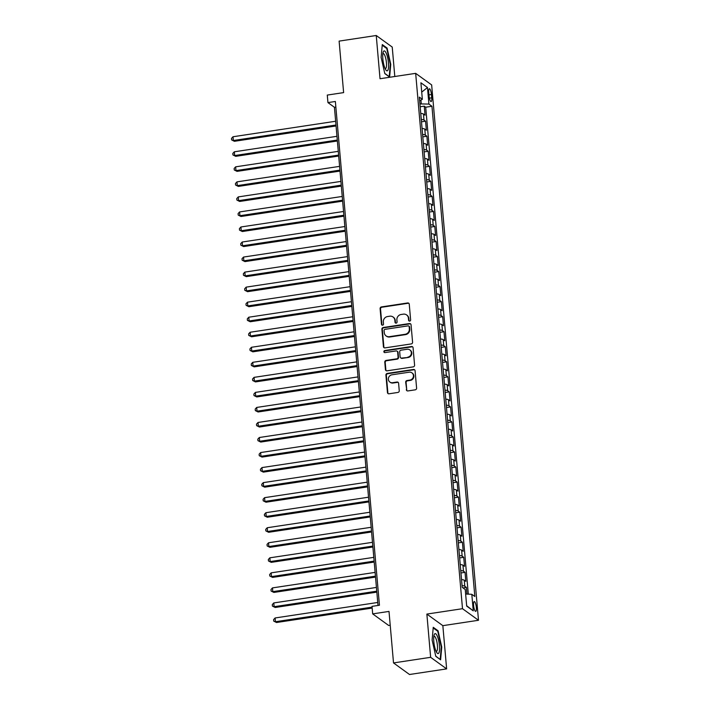 <?xml version="1.0" encoding="UTF-8"?>
<svg xmlns="http://www.w3.org/2000/svg" width="710" height="710" viewBox="0 0 710 710"><rect width="100%" height="100%" fill="white"/><g stroke="black" fill="none" stroke-linecap="round" stroke-linejoin="round"><path stroke-width="1.06" d="M409.697 321.089A1.065 1.003 -54.1 0 0 410.628 319.899L409.253 304.217A1.526 1.429 -54.1 0 0 407.673 302.957L381.43 306.924A1.526 1.429 -54.1 0 0 380.098 308.619L381.474 324.301A1.065 1.003 -54.1 0 0 382.583 325.18A1.065 1.003 -54.1 0 0 383.515 323.991L383.338 321.967A4.872 4.579 -54.1 0 1 387.589 316.536L389.772 316.207A4.872 4.579 -54.1 0 1 394.849 320.228L395.026 322.251A1.065 1.003 -54.1 0 0 396.144 323.13A1.065 1.003 -54.1 0 0 397.067 321.95L396.89 319.917A4.872 4.579 -54.1 0 1 401.141 314.486L403.333 314.157A4.872 4.579 -54.1 0 1 408.41 318.178L408.587 320.21A1.065 1.003 -54.1 0 0 409.697 321.089M476.357 607.467A4.97 1.251 81.4 0 0 474.236 601.556A4.97 1.251 81.4 0 0 473.597 605.461A4.97 1.251 81.4 0 0 475.718 611.372A4.97 1.251 81.4 0 0 476.357 607.467M406.324 389.683A1.526 1.429 -54.1 0 0 407.904 390.935L415.27 389.825A1.526 1.429 -54.1 0 0 416.601 388.13L415.075 370.709A1.526 1.429 -54.1 0 0 413.486 369.457L387.252 373.416A1.526 1.429 -54.1 0 0 385.92 375.111L387.447 392.532A1.526 1.429 -54.1 0 0 389.027 393.793L397.919 392.444A1.526 1.429 -54.1 0 0 399.251 390.748L398.603 383.293A1.526 1.429 -54.1 0 0 397.014 382.042L392.603 382.708A4.074 3.825 -54.1 0 1 388.503 377.871A4.074 3.825 -54.1 0 1 391.911 374.809L409.182 372.2A4.074 3.825 -54.1 0 1 413.291 377.037A4.074 3.825 -54.1 0 1 409.874 380.098L406.999 380.533A1.526 1.429 -54.1 0 0 405.667 382.228L406.75 389.994A1.526 1.429 -54.1 0 0 407.114 390.828M394.804 76.502L392.231 47.073L376.247 35.5L339.114 41.109L343.622 92.611L327.283 95.078L327.94 102.595L335.368 101.477L379.442 605.248L372.013 606.367L372.679 613.884L388.663 625.466L390.216 625.226M430.642 657.318L446.634 668.891L442.845 625.661L426.861 614.079L430.642 657.318L393.517 662.927L389.009 611.416L372.679 613.884M426.861 614.079L462.503 608.701L415.669 73.352L431.653 84.925L478.496 620.274L462.503 608.701M376.247 35.5L380.027 78.73L415.669 73.352M411.25 343.924A1.526 1.429 -54.1 0 0 412.581 342.229L411.055 324.807A1.526 1.429 -54.1 0 0 409.475 323.547L383.231 327.514A1.526 1.429 -54.1 0 0 381.9 329.209L383.427 346.631A1.526 1.429 -54.1 0 0 385.015 347.882L411.25 343.924M413.069 347.758L414.587 365.18A1.526 1.429 -54.1 0 1 413.264 366.875L387.021 370.833A1.526 1.429 -54.1 0 1 385.432 369.582L384.784 362.127A1.526 1.429 -54.1 0 1 386.116 360.431L396.757 358.825A1.526 1.429 -54.1 0 0 398.079 357.13L397.653 352.178A1.526 1.429 -54.1 0 0 396.065 350.926L384.98 352.595A1.065 1.003 -54.1 0 1 383.906 351.335A1.065 1.003 -54.1 0 1 384.802 350.536L411.48 346.507A1.526 1.429 -54.1 0 1 413.069 347.758M446.634 668.891L409.501 674.5L393.517 662.927M466.949 594.084L466.363 587.374L462.938 587.889M462.068 585.617A6.212 1.447 -5 0 1 464.784 586.229L464.26 580.212L465.831 581.357L465.041 572.331L460.959 572.952M460.746 570.583A6.212 1.447 -5 0 1 463.47 571.195L462.938 565.178L464.517 566.323L463.728 557.297L459.636 557.909M459.432 555.548A6.212 1.447 -5 0 1 462.148 556.152L461.624 550.135L463.204 551.279L462.414 542.262L458.323 542.875M458.119 540.505A6.212 1.447 -5 0 1 460.834 541.118L460.311 535.1L461.882 536.245L461.101 527.219L457.009 527.841M456.805 525.471A6.212 1.447 -5 0 1 459.521 526.074L458.997 520.066L460.568 521.202L459.778 512.185L455.696 512.797M455.483 510.428A6.212 1.447 -5 0 1 458.207 511.04L457.675 505.023L459.255 506.168L458.465 497.142L454.382 497.763M454.169 495.394A6.212 1.447 -5 0 1 456.885 496.006L456.361 489.989L457.941 491.134L457.151 482.108L453.06 482.72M452.856 480.359A6.212 1.447 -5 0 1 455.572 480.963L455.048 474.946L456.628 476.091L455.838 467.065L451.746 467.686M451.542 465.316A6.212 1.447 -5 0 1 454.258 465.929L453.734 459.911L455.305 461.056L454.515 452.03L450.433 452.652M450.22 450.282A6.212 1.447 -5 0 1 452.945 450.885L452.412 444.877L453.992 446.013L453.202 436.996L449.119 437.608M448.906 435.239A6.212 1.447 -5 0 1 451.622 435.851L451.098 429.834L452.678 430.979L451.888 421.953L447.797 422.574M447.593 420.205A6.212 1.447 -5 0 1 450.309 420.817L449.785 414.8L451.365 415.936L450.575 406.919L446.483 407.531M446.279 405.161A6.212 1.447 -5 0 1 448.995 405.774L448.471 399.757L450.042 400.901L449.252 391.876L445.17 392.497M444.957 390.127A6.212 1.447 -5 0 1 447.682 390.74L447.149 384.722L448.729 385.867L447.939 376.841L443.856 377.463M443.643 375.093A6.212 1.447 -5 0 1 446.359 375.696L445.836 369.688L447.415 370.824L446.625 361.807L442.534 362.419M442.33 360.05A6.212 1.447 -5 0 1 445.046 360.662L444.522 354.645L446.102 355.79L445.312 346.764L441.221 347.385M441.017 345.016A6.212 1.447 -5 0 1 443.732 345.619L443.209 339.611L444.779 340.747L443.99 331.73L439.907 332.342M439.703 329.972A6.212 1.447 -5 0 1 442.419 330.585L441.886 324.568L443.466 325.712L442.676 316.687L438.594 317.308M438.381 314.938A6.212 1.447 -5 0 1 441.096 315.551L440.573 309.533L442.152 310.678L441.363 301.652L437.271 302.265M437.067 299.904A6.212 1.447 -5 0 1 439.783 300.507L439.259 294.49L440.839 295.635L440.049 286.618L435.958 287.23M435.754 284.861A6.212 1.447 -5 0 1 438.469 285.473L437.946 279.456L439.517 280.601L438.727 271.575L434.644 272.196M434.44 269.827A6.212 1.447 -5 0 1 437.156 270.43L436.623 264.422L438.203 265.558L437.413 256.541L433.331 257.153M433.118 254.783A6.212 1.447 -5 0 1 435.833 255.396L435.31 249.379L436.89 250.523L436.1 241.498L432.008 242.119M431.804 239.749A6.212 1.447 -5 0 1 434.52 240.362L433.996 234.344L435.576 235.489L434.786 226.463L430.695 227.076M430.491 224.715A6.212 1.447 -5 0 1 433.207 225.318L432.683 219.301L434.254 220.446L433.464 211.42L429.381 212.041M429.177 209.672A6.212 1.447 -5 0 1 431.893 210.284L431.361 204.267L432.94 205.412L432.15 196.386L428.068 197.007M427.855 194.638A6.212 1.447 -5 0 1 430.579 195.241L430.047 189.233L431.627 190.369L430.837 181.352L426.745 181.964M426.541 179.595A6.212 1.447 -5 0 1 429.257 180.207L428.733 174.19L430.313 175.334L429.523 166.309L425.432 166.93M425.228 164.56A6.212 1.447 -5 0 1 427.944 165.173L427.42 159.155L428.991 160.291L428.201 151.274L424.118 151.887M423.914 149.526A6.212 1.447 -5 0 1 426.63 150.129L426.106 144.112L427.677 145.257L426.887 136.231L422.805 136.852M422.592 134.483A6.212 1.447 -5 0 1 425.317 135.095L424.784 129.078L426.364 130.223L425.574 121.197L423.994 120.052A6.212 1.447 175 0 0 421.279 119.449M421.483 121.818L425.574 121.197M428.76 92.548L429.053 95.859A4.81 1.216 81.4 0 0 431.112 101.592A4.81 1.216 81.4 0 0 431.724 97.802L431.44 94.492A4.81 1.216 81.4 0 0 429.381 88.768A4.81 1.216 81.4 0 0 428.76 92.548M465.636 594.022L471.813 594.314L474.83 596.498L431.946 106.269L428.92 104.077L419.921 103.917M471.813 594.314L473.259 610.848L466.692 606.1L465.245 589.557L462.219 587.365L419.326 97.128L422.352 99.32L420.906 82.777L427.473 87.534L428.92 104.077M468.307 594.146L425.707 107.21L424.26 106.163L425.05 115.18L423.471 114.044A6.212 1.447 175 0 0 420.755 113.431M425.317 135.095L426.887 136.231M426.63 150.129L428.201 151.274M427.944 165.173L429.523 166.309M429.257 180.207L430.837 181.352M430.579 195.241L432.15 196.386M431.893 210.284L433.464 211.42M433.207 225.318L434.786 226.463M434.52 240.362L436.1 241.498M435.833 255.396L437.413 256.541M437.156 270.43L438.727 271.575M438.469 285.473L440.049 286.618M439.783 300.507L441.363 301.652M441.096 315.551L442.676 316.687M442.419 330.585L443.99 331.73M443.732 345.619L445.312 346.764M445.046 360.662L446.625 361.807M446.359 375.696L447.939 376.841M447.682 390.74L449.252 391.876M448.995 405.774L450.575 406.919M450.309 420.817L451.888 421.953M451.622 435.851L453.202 436.996M452.945 450.885L454.515 452.03M454.258 465.929L455.838 467.065M455.572 480.963L457.151 482.108M456.885 496.006L458.465 497.142M458.207 511.04L459.778 512.185M459.521 526.074L461.101 527.219M460.834 541.118L462.414 542.262M462.148 556.152L463.728 557.297M463.47 571.195L465.041 572.331M464.784 586.229L466.363 587.374M421.252 103.722L420.932 100.048M442.845 625.661L478.496 620.274M327.94 102.595L334.428 107.29L378.004 605.461M335.857 107.077L334.428 107.29M420.169 106.775L424.26 106.163M425.707 107.21L431.946 106.269M419.637 100.705L422.352 99.32M424.784 129.078A6.212 1.447 175 0 0 422.068 128.466M426.106 144.112A6.212 1.447 175 0 0 423.382 143.509M427.42 159.155A6.212 1.447 175 0 0 424.704 158.543M428.733 174.19A6.212 1.447 175 0 0 426.018 173.586M430.047 189.233A6.212 1.447 175 0 0 427.331 188.62M431.361 204.267A6.212 1.447 175 0 0 428.645 203.655M432.683 219.301A6.212 1.447 175 0 0 429.967 218.698M433.996 234.344A6.212 1.447 175 0 0 431.281 233.732M435.31 249.379A6.212 1.447 175 0 0 432.594 248.775M436.623 264.422A6.212 1.447 175 0 0 433.908 263.809M437.946 279.456A6.212 1.447 175 0 0 435.221 278.844M439.259 294.49A6.212 1.447 175 0 0 436.543 293.887M440.573 309.533A6.212 1.447 175 0 0 437.857 308.921M441.886 324.568A6.212 1.447 175 0 0 439.17 323.964M443.209 339.611A6.212 1.447 175 0 0 440.484 338.998M444.522 354.645A6.212 1.447 175 0 0 441.806 354.033M445.836 369.688A6.212 1.447 175 0 0 443.12 369.076M447.149 384.722A6.212 1.447 175 0 0 444.433 384.11M448.471 399.757A6.212 1.447 175 0 0 445.747 399.153M449.785 414.8A6.212 1.447 175 0 0 447.069 414.187M451.098 429.834A6.212 1.447 175 0 0 448.383 429.23M452.412 444.877A6.212 1.447 175 0 0 449.696 444.265M453.734 459.911A6.212 1.447 175 0 0 451.01 459.299M455.048 474.946A6.212 1.447 175 0 0 452.332 474.342M456.361 489.989A6.212 1.447 175 0 0 453.646 489.376M457.675 505.023A6.212 1.447 175 0 0 454.959 504.419M458.997 520.066A6.212 1.447 175 0 0 456.273 519.454M460.311 535.1A6.212 1.447 175 0 0 457.595 534.488M461.624 550.135A6.212 1.447 175 0 0 458.909 549.531M462.938 565.178A6.212 1.447 175 0 0 460.222 564.565M464.26 580.212A6.212 1.447 175 0 0 461.535 579.609M421.722 92.096L427.473 87.534M473.259 610.848L466.656 605.719M381.128 57.35L384.811 73.609L389.621 77.088L390.757 64.326L387.083 48.067L382.273 44.579L381.128 57.35M440.608 659.812L441.744 647.041L438.07 630.791L433.251 627.303L432.115 640.074L435.789 656.324L440.608 659.812M386.302 48.191L387.083 48.067M390.305 64.397L390.757 64.326M437.289 630.906L438.07 630.791M441.283 647.112L441.744 647.041M409.217 321.044A1.065 1.003 -54.1 0 1 409.022 320.521L408.845 318.488A4.872 4.579 -54.1 0 0 407.034 315.249L406.608 314.929M393.047 316.98L393.482 317.29A4.872 4.579 -54.1 0 1 395.284 320.538L395.461 322.571A1.065 1.003 -54.1 0 0 395.665 323.086M408.889 303.383A1.526 1.429 -54.1 0 0 408.099 303.276L381.865 307.235A1.526 1.429 -54.1 0 0 380.533 308.93L381.909 324.612A1.065 1.003 -54.1 0 0 382.104 325.136M410.691 323.973A1.526 1.429 -54.1 0 0 409.901 323.866L383.666 327.825A1.526 1.429 -54.1 0 0 382.335 329.52L383.861 346.942A1.526 1.429 -54.1 0 0 384.225 347.776M409.155 326.742A1.065 1.003 -54.1 0 0 408.046 325.863L385.015 329.333A1.065 1.003 -54.1 0 0 384.083 330.523L384.27 332.662A4.872 4.579 -54.1 0 0 389.355 336.682L405.09 334.303A4.872 4.579 -54.1 0 0 409.351 328.881L409.155 326.742L409.59 327.053A1.065 1.003 -54.1 0 0 409.2 326.343L408.765 326.032M386.08 335.91L386.506 336.22A4.872 4.579 -54.1 0 0 389.781 336.993L389.355 336.682M409.59 327.053L409.776 329.192A4.872 4.579 -54.1 0 1 405.525 334.623L389.781 336.993M397.085 351.166L397.52 351.477A1.526 1.429 -54.1 0 1 398.079 352.497L398.514 357.441A1.526 1.429 -54.1 0 1 397.183 359.136L386.542 360.742A1.526 1.429 -54.1 0 0 385.211 362.437L385.867 369.892A1.526 1.429 -54.1 0 0 386.231 370.726M412.705 346.924A1.526 1.429 -54.1 0 0 411.915 346.817L385.237 350.846A1.065 1.003 -54.1 0 0 384.509 352.55M407.797 357.157A4.074 3.825 -54.1 0 0 409.839 349.906A4.074 3.825 -54.1 0 0 407.105 349.258L401.017 350.181A1.526 1.429 -54.1 0 0 399.686 351.876L400.12 356.819A1.526 1.429 -54.1 0 0 401.709 358.071L408.223 357.467A4.074 3.825 -54.1 0 0 410.273 350.216L409.839 349.906M400.688 357.831L401.114 358.142A1.526 1.429 -54.1 0 0 402.144 358.39L401.709 358.071M408.223 357.467L402.144 358.39M411.924 372.848L412.35 373.158A4.074 3.825 -54.1 0 1 410.309 380.409L407.433 380.844A1.526 1.429 -54.1 0 0 406.102 382.539L406.75 389.994M389.87 382.06L390.296 382.37A4.074 3.825 -54.1 0 0 393.038 383.018L392.603 382.708M398.239 382.459A1.526 1.429 -54.1 0 0 397.44 382.353L393.038 383.018M414.711 369.874A1.526 1.429 -54.1 0 0 413.921 369.768L387.678 373.735A1.526 1.429 -54.1 0 0 386.355 375.43L387.873 392.843A1.526 1.429 -54.1 0 0 388.237 393.677M420.684 112.686L420.258 107.805M335.644 121.259L233.013 136.755L233.341 140.518L234.424 141.299L336.061 125.954M234.424 141.299L231.637 139.914L233.341 140.518L335.972 125.022M231.637 139.914L231.504 138.415L233.013 136.755M388.459 62.915A10.091 2.547 81.4 0 0 386.045 52.842A10.091 2.547 81.4 0 0 383.169 52.158A10.091 2.547 81.4 0 0 382.841 58.85A10.091 2.547 81.4 0 0 385.858 69.953A10.091 2.547 81.4 0 0 388.459 62.915M385.095 68.577A7.641 1.926 81.4 0 0 385.432 68.639A7.641 1.926 81.4 0 0 386.426 62.631A7.641 1.926 81.4 0 0 383.151 53.534A7.641 1.926 81.4 0 0 382.85 53.694M382.211 45.227L386.755 48.511L390.314 64.264L389.213 76.636L384.767 73.414M437.298 636.151A10.091 2.547 81.4 0 0 434.147 634.873A10.091 2.547 81.4 0 0 435.967 651.052A10.091 2.547 81.4 0 0 436.836 652.667A10.091 2.547 81.4 0 0 439.561 649.073A10.091 2.547 81.4 0 0 437.298 636.151M436.073 651.301A7.641 1.926 81.4 0 0 436.419 651.363A7.641 1.926 81.4 0 0 437.475 646.366A7.641 1.926 81.4 0 0 435.78 638.166A7.641 1.926 81.4 0 0 434.138 636.249A7.641 1.926 81.4 0 0 433.828 636.409M440.005 659.377L435.745 656.129M433.198 627.942L437.733 631.226L441.292 646.979L440.191 659.35M422.006 127.72L421.58 122.839M336.966 136.302L234.335 151.798L234.664 155.552L235.738 156.333L337.374 140.988M235.738 156.333L232.951 154.949L234.664 155.552L337.294 140.056M232.951 154.949L232.827 153.449L234.335 151.798M423.32 142.763L422.894 137.882M338.279 151.337L235.649 166.832L235.977 170.595L237.06 171.376L338.688 156.031M237.06 171.376L234.273 169.992L235.977 170.595L338.608 155.099M234.273 169.992L234.14 168.483L235.649 166.832M424.633 157.798L424.207 152.916M339.593 166.371L236.962 181.866L237.291 185.629L238.374 186.41L340.001 171.066M238.374 186.41L235.587 185.026L237.291 185.629L339.921 170.134M235.587 185.026L235.454 183.526L236.962 181.866M425.947 172.841L425.521 167.951M340.906 181.414L238.276 196.91L238.604 200.664L239.687 201.454L341.315 186.109M239.687 201.454L236.9 200.069L238.604 200.664L341.235 185.168M236.9 200.069L236.767 198.56L238.276 196.91M427.269 187.875L426.843 182.994M342.22 196.448L239.598 211.944L239.927 215.707L241.001 216.488L342.637 201.143M241.001 216.488L238.214 215.103L239.927 215.707L342.557 200.211M238.214 215.103L238.09 213.603L239.598 211.944M428.583 202.909L428.157 198.028M343.542 211.491L240.912 226.987L241.24 230.741L242.323 231.522L343.951 216.177M242.323 231.522L239.536 230.138L241.24 230.741L343.871 215.245M239.536 230.138L239.403 228.638L240.912 226.987M429.896 217.952L429.47 213.071M344.856 226.525L242.225 242.021L242.554 245.784L243.636 246.565L345.264 231.22M243.636 246.565L240.85 245.181L242.554 245.784L345.184 230.288M240.85 245.181L240.717 243.672L242.225 242.021M431.21 232.986L430.784 228.105M346.169 241.56L243.539 257.064L243.867 260.818L244.95 261.599L346.578 246.255M244.95 261.599L242.163 260.215L243.867 260.818L346.498 245.323M242.163 260.215L242.03 258.715L243.539 257.064M432.532 248.03L432.106 243.148M347.483 256.603L244.861 272.099L245.19 275.862L246.263 276.643L347.9 261.298M246.263 276.643L243.477 275.258L245.19 275.862L347.82 260.357M243.477 275.258L243.352 273.749L244.861 272.099M433.845 263.064L433.419 258.183M348.805 271.637L246.175 287.133L246.503 290.896L247.586 291.677L349.214 276.332M247.586 291.677L244.799 290.292L246.503 290.896L349.134 275.4M244.799 290.292L244.666 288.792L246.175 287.133M435.159 278.098L434.733 273.217M350.119 286.68L247.488 302.176L247.817 305.93L248.899 306.711L350.527 291.366M248.899 306.711L246.113 305.336L247.817 305.93L350.447 290.434M246.113 305.336L245.98 303.827L247.488 302.176M436.472 293.141L436.046 288.26M351.432 301.714L248.802 317.21L249.13 320.973L250.213 321.754L351.84 306.409M250.213 321.754L247.426 320.37L249.13 320.973L351.761 305.477M247.426 320.37L247.293 318.87L248.802 317.21M437.795 308.175L437.36 303.294M352.746 316.749L250.115 332.253L250.452 336.007L251.526 336.788L353.163 321.444M251.526 336.788L248.74 335.404L250.452 336.007L353.074 320.512M248.74 335.404L248.615 333.904L250.115 332.253M439.108 323.219L438.682 318.337M354.068 331.792L251.438 347.288L251.766 351.051L252.84 351.832L354.476 336.487M252.84 351.832L250.062 350.447L251.766 351.051L354.397 335.546M250.062 350.447L249.929 348.938L251.438 347.288M440.422 338.253L439.996 333.372M355.382 346.826L252.751 362.322L253.079 366.085L254.162 366.866L355.79 351.521M254.162 366.866L251.375 365.481L253.079 366.085L355.71 350.589M251.375 365.481L251.242 363.981L252.751 362.322M441.735 353.287L441.309 348.406M356.695 361.869L254.065 377.365L254.393 381.119L255.476 381.909L357.103 366.555M255.476 381.909L252.689 380.524L254.393 381.119L357.023 365.623M252.689 380.524L252.556 379.016L254.065 377.365M443.058 368.33L442.623 363.449M358.009 376.904L255.378 392.399L255.706 396.162L256.789 396.943L358.426 381.598M256.789 396.943L254.002 395.559L255.706 396.162L358.337 380.666M254.002 395.559L253.878 394.059L255.378 392.399M444.371 383.364L443.945 378.483M359.331 391.947L256.7 407.442L257.029 411.196L258.103 411.977L359.739 396.633M258.103 411.977L255.325 410.593L257.029 411.196L359.659 395.701M255.325 410.593L255.192 409.093L256.7 407.442M445.685 398.408L445.259 393.526M360.644 406.981L258.014 422.477L258.342 426.24L259.425 427.021L361.053 411.676M259.425 427.021L256.638 425.636L258.342 426.24L360.973 410.744M256.638 425.636L256.505 424.127L258.014 422.477M446.998 413.442L446.572 408.561M361.958 422.015L259.327 437.511L259.656 441.274L260.739 442.055L362.366 426.71M260.739 442.055L257.952 440.67L259.656 441.274L362.286 425.778M257.952 440.67L257.819 439.17L259.327 437.511M448.321 428.485L447.886 423.595M363.272 437.058L260.641 452.554L260.969 456.308L262.052 457.098L363.689 441.744M262.052 457.098L259.265 455.714L260.969 456.308L363.6 440.812M259.265 455.714L259.132 454.205L260.641 452.554M449.634 443.519L449.208 438.638M364.594 452.092L261.963 467.588L262.292 471.351L263.366 472.132L365.002 456.787M263.366 472.132L260.588 470.748L262.292 471.351L364.922 455.855M260.588 470.748L260.455 469.248L261.963 467.588M450.948 458.553L450.522 453.672M365.907 467.136L263.277 482.631L263.605 486.385L264.688 487.166L366.316 471.822M264.688 487.166L261.901 485.782L263.605 486.385L366.236 470.89M261.901 485.782L261.768 484.282L263.277 482.631M452.261 473.597L451.835 468.715M367.221 482.17L264.59 497.666L264.919 501.429L266.002 502.21L367.629 486.865M266.002 502.21L263.215 500.825L264.919 501.429L367.549 485.933M263.215 500.825L263.082 499.316L264.59 497.666M453.583 488.631L453.149 483.75M368.534 497.204L265.904 512.7L266.232 516.463L267.315 517.244L368.952 501.899M267.315 517.244L264.528 515.859L266.232 516.463L368.863 500.967M264.528 515.859L264.395 514.359L265.904 512.7M454.897 503.674L454.471 498.784M369.857 512.247L267.226 527.743L267.555 531.506L268.628 532.287L370.265 516.942M268.628 532.287L265.851 530.903L267.555 531.506L370.185 516.001M265.851 530.903L265.717 529.394L267.226 527.743M456.21 518.708L455.784 513.827M371.17 527.281L268.54 542.777L268.868 546.54L269.951 547.321L371.578 531.976M269.951 547.321L267.164 545.937L268.868 546.54L371.499 531.044M267.164 545.937L267.031 544.437L268.54 542.777M457.524 533.742L457.098 528.861M372.484 542.325L269.853 557.82L270.182 561.574L271.264 562.356L372.892 547.011M271.264 562.356L268.478 560.98L270.182 561.574L372.812 546.079M268.478 560.98L268.344 559.471L269.853 557.82M458.837 548.786L458.411 543.904M373.797 557.359L271.167 572.855L271.495 576.618L272.578 577.399L374.214 562.054M272.578 577.399L269.791 576.014L271.495 576.618L374.126 561.122M269.791 576.014L269.658 574.514L271.167 572.855M460.16 563.82L459.734 558.939M375.12 572.393L272.489 587.898L272.817 591.652L273.891 592.433L375.528 577.088M273.891 592.433L271.105 591.048L272.817 591.652L375.448 576.156M271.105 591.048L270.98 589.548L272.489 587.898M461.473 578.863L461.047 573.982M376.433 587.436L273.803 602.932L274.131 606.695L275.214 607.476L376.841 592.131M275.214 607.476L272.427 606.091L274.131 606.695L376.761 591.19M272.427 606.091L272.294 604.583L273.803 602.932M377.747 602.471L275.116 617.966L275.445 621.729L276.527 622.51L372.164 608.071M276.527 622.51L273.74 621.126L275.445 621.729L372.084 607.139M273.74 621.126L273.607 619.626L275.116 617.966M423.994 120.052L423.471 114.044M428.964 94.865L431.44 94.492M429.399 98.149L431.724 97.802"/></g></svg>
